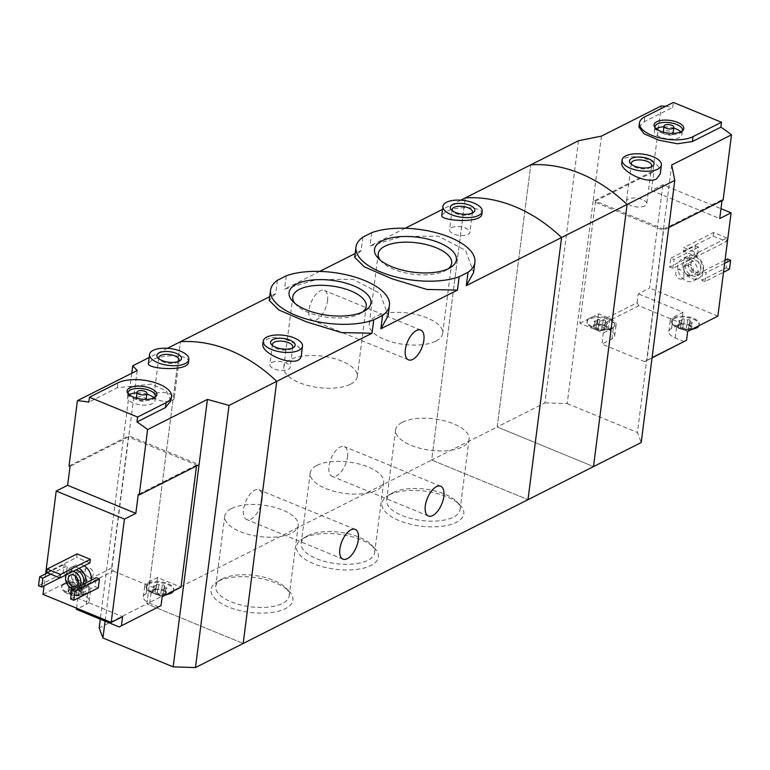<?xml version="1.0" encoding="UTF-8"?>
<svg xmlns="http://www.w3.org/2000/svg" width="770" height="770" viewBox="0 0 770 770"><rect width="100%" height="100%" fill="white"/><g stroke="black" fill="none" stroke-linecap="round" stroke-linejoin="round"><path stroke-width="0.58" stroke-dasharray="3.85 2.89" d="M362.872 237.131L361.159 250.481L354.681 257.315M371.717 232.665L370.004 246.015L401.796 236.486L438.197 236.13L465.571 250.308L473.589 272.542M277.421 280.27L275.718 293.62L269.24 300.454M286.267 275.804L284.553 289.154L316.422 279.616L352.795 279.279L380.139 293.457L388.138 315.681M389.447 494.869A41.272 17.614 -172.7 0 1 460.017 505.004A41.272 17.614 -172.7 0 1 420.641 526.093A41.272 17.614 -172.7 0 1 387.849 495.755A41.272 17.614 -172.7 0 1 389.447 494.869M303.996 538.009A41.272 17.614 -172.7 0 1 374.576 548.144A41.272 17.614 -172.7 0 1 335.191 569.232A41.272 17.614 -172.7 0 1 302.398 538.894A41.272 17.614 -172.7 0 1 303.996 538.009M218.555 581.148A41.272 17.614 -172.7 0 1 289.125 591.283A41.272 17.614 -172.7 0 1 249.74 612.371A41.272 17.614 -172.7 0 1 216.948 582.033A41.272 17.614 -172.7 0 1 218.555 581.148M578.491 140.756L544.91 402.893L497.199 426.975L530.78 164.838L497.199 426.975L431.691 460.046L465.272 197.919L431.691 460.046L527.989 499.672L431.691 460.046L146.868 603.853L243.166 643.479L146.868 603.853L180.45 341.716L146.868 603.853L99.157 627.935M262.07 499.971A16.103 7.767 112.4 0 0 258.941 489.758A16.103 7.767 112.4 0 0 243.561 509.316A16.103 7.767 112.4 0 0 246.689 519.529A16.103 7.767 112.4 0 0 262.07 499.971M347.52 456.831A16.103 7.767 112.4 0 0 344.392 446.619A16.103 7.767 112.4 0 0 329.002 466.177A16.103 7.767 112.4 0 0 332.139 476.389A16.103 7.767 112.4 0 0 347.52 456.831M460.768 200.181L442.529 209.392M405.155 228.267L370.004 246.015M481.866 214.089C483.724 206.013 455.676 205.811 445.262 212.087L441.778 215.244M275.718 293.62L269.721 296.642M301.378 355.134C304.034 343.834 277.104 333.015 266.497 339.618L262.878 343.911M361.159 250.481L355.172 253.503M319.704 271.406L284.553 289.154M327.568 300.666A16.103 7.767 112.4 0 0 324.43 290.454A16.103 7.767 112.4 0 0 309.049 310.012A16.103 7.767 112.4 0 0 312.177 320.224A16.103 7.767 112.4 0 0 327.568 300.666M292.138 348.165A10.241 4.37 -172.7 0 1 291.31 348.82A10.241 4.37 -172.7 0 1 282.061 349.965A10.241 4.37 -172.7 0 1 273.408 346.529A10.241 4.37 -172.7 0 1 272.763 345.682M271.723 362.506A10.241 4.37 -172.7 0 1 283.37 362.112A10.241 4.37 -172.7 0 1 290.175 367.223A10.241 4.37 -172.7 0 1 279.462 370.255A10.241 4.37 -172.7 0 1 269.866 364.614A10.241 4.37 -172.7 0 1 271.723 362.506M350.504 384.22A37.027 15.804 7.3 0 0 357.242 376.588A37.027 15.804 7.3 0 0 322.524 356.202A37.027 15.804 7.3 0 0 283.784 367.175A37.027 15.804 7.3 0 0 308.385 385.635A37.027 15.804 7.3 0 0 350.504 384.22M294.746 303.216A37.027 15.804 7.3 0 0 296.181 304.901A37.027 15.804 7.3 0 0 359.503 313.987A37.027 15.804 7.3 0 0 360.938 313.197A37.027 15.804 7.3 0 0 362.757 311.927M435.955 341.081A37.027 15.804 7.3 0 0 442.683 333.449A37.027 15.804 7.3 0 0 407.965 313.063A37.027 15.804 7.3 0 0 369.234 324.035A37.027 15.804 7.3 0 0 393.836 342.496A37.027 15.804 7.3 0 0 435.955 341.081M380.188 260.077A37.027 15.804 7.3 0 0 381.631 261.762A37.027 15.804 7.3 0 0 444.945 270.847A37.027 15.804 7.3 0 0 446.388 270.058A37.027 15.804 7.3 0 0 448.207 268.788M471.846 213.309A10.241 4.37 -172.7 0 1 471.019 213.964A10.241 4.37 -172.7 0 1 461.769 215.109A10.241 4.37 -172.7 0 1 453.106 211.673A10.241 4.37 -172.7 0 1 452.471 210.836M451.432 227.651A10.241 4.37 -172.7 0 1 463.078 227.266A10.241 4.37 -172.7 0 1 469.883 232.367A10.241 4.37 -172.7 0 1 459.17 235.399A10.241 4.37 -172.7 0 1 449.574 229.768A10.241 4.37 -172.7 0 1 451.432 227.651M231.472 508.527A37.027 15.804 -172.7 0 1 273.591 507.112A37.027 15.804 -172.7 0 1 298.192 525.573A37.027 15.804 -172.7 0 1 259.461 536.546A37.027 15.804 -172.7 0 1 224.734 516.16A37.027 15.804 -172.7 0 1 231.472 508.527M222.472 578.761A37.027 15.804 -172.7 0 1 285.795 587.847A37.027 15.804 -172.7 0 1 289.193 595.807A37.027 15.804 -172.7 0 1 250.462 606.77A37.027 15.804 -172.7 0 1 215.744 586.394A37.027 15.804 -172.7 0 1 221.038 579.55A37.027 15.804 -172.7 0 1 222.472 578.761M316.922 465.388A37.027 15.804 -172.7 0 1 359.041 463.973A37.027 15.804 -172.7 0 1 383.643 482.434A37.027 15.804 -172.7 0 1 344.902 493.406A37.027 15.804 -172.7 0 1 310.185 473.021A37.027 15.804 -172.7 0 1 316.922 465.388M307.923 535.622A37.027 15.804 -172.7 0 1 371.246 544.708A37.027 15.804 -172.7 0 1 374.644 552.668A37.027 15.804 -172.7 0 1 335.913 563.63A37.027 15.804 -172.7 0 1 301.186 543.254A37.027 15.804 -172.7 0 1 306.489 536.411A37.027 15.804 -172.7 0 1 307.923 535.622M402.364 422.249A37.027 15.804 -172.7 0 1 444.483 420.834A37.027 15.804 -172.7 0 1 469.084 439.295A37.027 15.804 -172.7 0 1 430.353 450.267A37.027 15.804 -172.7 0 1 395.636 429.881A37.027 15.804 -172.7 0 1 402.364 422.249M393.374 492.482A37.027 15.804 -172.7 0 1 456.687 501.568A37.027 15.804 -172.7 0 1 460.094 509.528A37.027 15.804 -172.7 0 1 421.354 520.491A37.027 15.804 -172.7 0 1 386.636 500.115A37.027 15.804 -172.7 0 1 391.93 493.272A37.027 15.804 -172.7 0 1 393.374 492.482M71.793 585.238A1.386 0.597 7.3 0 1 71.764 585.085A1.386 0.597 7.3 0 1 72.727 584.651A1.386 0.597 7.3 0 1 74.228 585.007A2.425 1.04 7.3 0 0 77.722 585.518A1.386 0.597 7.3 0 1 79.233 585.585A1.386 0.597 7.3 0 1 80.003 586.24A1.386 0.597 7.3 0 1 79.907 586.413A2.425 1.04 7.3 0 0 79.734 586.73A2.425 1.04 7.3 0 0 81.37 587.943A1.386 0.597 7.3 0 1 82.303 588.646A1.386 0.597 7.3 0 1 81.12 589.079A2.425 1.04 7.3 0 0 79.041 589.839A2.425 1.04 7.3 0 0 79.089 590.099A1.386 0.597 7.3 0 1 79.108 590.253A1.386 0.597 7.3 0 1 78.145 590.686A1.386 0.597 7.3 0 1 76.654 590.33A2.425 1.04 7.3 0 0 73.16 589.82A1.386 0.597 7.3 0 1 71.648 589.753A1.386 0.597 7.3 0 1 70.869 589.108A1.386 0.597 7.3 0 1 70.975 588.925A2.425 1.04 7.3 0 0 71.148 588.607A2.425 1.04 7.3 0 0 69.512 587.394A1.386 0.597 7.3 0 1 68.578 586.702A1.386 0.597 7.3 0 1 69.762 586.259A2.425 1.04 7.3 0 0 71.831 585.508A2.425 1.04 7.3 0 0 71.793 585.238L71.292 589.666M77.722 585.518L77.154 589.926L71.225 589.656L67.953 591.562A6.94 2.965 -172.7 0 1 69.194 590.244A6.94 2.965 -172.7 0 1 71.158 589.647A6.94 2.965 -172.7 0 1 71.937 589.55A6.94 2.965 -172.7 0 1 78.8 590.542A6.94 2.965 -172.7 0 1 79.079 590.667A6.94 2.965 -172.7 0 1 81.668 593.554A6.94 2.965 -172.7 0 1 77.683 595.566A6.94 2.965 -172.7 0 1 70.821 594.575A6.94 2.965 -172.7 0 1 67.953 591.562L70.407 593.333L70.821 594.575L72.592 594.238L77.683 595.566L78.521 594.517L79.041 589.839M77.154 589.926L79.339 590.831L81.668 593.554L78.521 594.815L79.108 590.253M79.734 586.73L79.339 590.831L78.8 590.542L79.339 590.831L79.907 586.413M82.303 588.646L81.668 593.554M156.387 584.815A1.386 0.597 7.3 0 1 156.358 584.661A1.386 0.597 7.3 0 1 157.321 584.228A1.386 0.597 7.3 0 1 158.822 584.584A2.425 1.04 7.3 0 0 162.316 585.094L161.748 589.502L155.819 589.223L156.541 589.127L155.819 589.223L156.425 585.075A2.425 1.04 7.3 0 0 156.387 584.815L155.819 589.223L152.547 591.139A6.94 2.965 -172.7 0 1 153.788 589.82A6.94 2.965 -172.7 0 1 155.752 589.223A6.94 2.965 -172.7 0 1 156.541 589.127A6.94 2.965 -172.7 0 1 163.394 590.118A6.94 2.965 -172.7 0 1 163.673 590.244A6.94 2.965 -172.7 0 1 166.262 593.131A6.94 2.965 -172.7 0 1 162.278 595.143A6.94 2.965 -172.7 0 1 155.424 594.142A6.94 2.965 -172.7 0 1 152.547 591.139L153.538 591.379L155.424 594.142L160.68 594.315L162.278 595.143L163.115 594.094L163.635 589.406A2.425 1.04 7.3 0 0 163.683 589.676L163.115 594.094L166.262 593.131L163.808 590.398L164.328 586.307A2.425 1.04 7.3 0 0 165.964 587.52L165.396 591.938M161.748 589.502L163.933 590.407L163.394 590.118L163.933 590.407L164.501 585.989A1.386 0.597 7.3 0 0 164.597 585.806A1.386 0.597 7.3 0 0 163.827 585.162A1.386 0.597 7.3 0 0 162.316 585.094M163.635 589.406A2.425 1.04 7.3 0 1 165.714 588.646A1.386 0.597 7.3 0 0 166.898 588.213L166.262 593.131M196.504 465.985L196.629 465.003L128.417 436.936L111.631 568.01L113.354 571.061L73.756 591.052L72.043 588.001L73.179 579.117L84.209 583.66A15.352 6.555 7.3 0 1 90.61 590.061A15.352 6.555 7.3 0 1 87.819 593.227L77.857 598.261L122.594 616.674M111.631 568.01L72.043 588.001M113.354 571.061L156.089 588.646L157.504 577.538L180.979 587.192M158.755 606.972L149.727 603.256A15.352 6.555 7.3 0 1 143.326 596.846A15.352 6.555 7.3 0 1 146.117 593.68L156.089 588.646M73.756 591.052L82.785 594.767A15.352 6.555 7.3 0 1 89.195 601.178A15.352 6.555 7.3 0 1 86.394 604.344L76.432 609.378M42.985 594.363L73.179 579.117M45.613 573.823L44.073 585.854M128.417 436.936L70.032 466.418M196.629 465.003L138.244 494.484M188.496 362.198C190.354 354.123 162.306 353.931 151.892 360.206L148.408 363.353M167.408 348.3L149.159 357.511M170.94 400.66L166.224 390.775L151.421 384.143L117.309 387.762L88.829 402.142M91.264 580.185A12.387 9.471 63.2 0 1 86.798 587.231A12.387 9.471 63.2 0 1 75.797 584.613A12.387 9.471 63.2 0 1 71.186 572.052A12.387 9.471 63.2 0 1 75.633 565.122A12.387 9.471 63.2 0 1 84.132 565.815M98.31 587.885L95.095 586.567L96.231 577.683M62.996 573.361L64.131 564.468L67.346 565.786L66.201 574.68L62.996 573.361L38.5 585.72M89.888 562.909L76.644 557.461L77.106 553.899M137.204 370.505L128.84 435.801L199.064 464.695M69.031 466.004L128.84 435.801L105.095 621.169M131.785 373.248L100.283 619.186M66.21 574.863A9.413 7.2 63.2 0 1 69.002 571.802A9.413 7.2 63.2 0 1 73.111 571.379M80.167 585.797A9.413 7.2 63.2 0 1 77.481 588.607A9.413 7.2 63.2 0 1 73.631 589.088M83.016 584.353A9.413 7.2 63.2 0 1 80.33 587.163A9.413 7.2 63.2 0 1 71.976 585.171A9.413 7.2 63.2 0 1 68.472 575.633A9.413 7.2 63.2 0 1 71.851 570.368A9.413 7.2 63.2 0 1 75.961 569.935M66.027 574.959A12.387 9.471 63.2 0 1 66.056 574.641A12.387 9.471 63.2 0 1 70.513 567.711A12.387 9.471 63.2 0 1 79.002 568.404M86.134 582.774A12.387 9.471 63.2 0 1 81.678 589.82A12.387 9.471 63.2 0 1 73.352 589.233M72.746 588.857A12.387 9.471 63.2 0 1 65.979 575.46M75.239 575.873A6.189 4.736 63.2 0 1 75.296 574.988A6.189 4.736 63.2 0 1 77.52 571.523A6.189 4.736 63.2 0 1 84.536 574.921A6.189 4.736 63.2 0 1 83.102 582.582A6.189 4.736 63.2 0 1 78.251 581.831M76.962 575.046A4.986 3.812 63.2 0 1 78.752 572.254A4.986 3.812 63.2 0 1 84.402 574.988A4.986 3.812 63.2 0 1 83.247 581.157A4.986 3.812 63.2 0 1 78.819 580.099A4.986 3.812 63.2 0 1 76.962 575.046M85.095 570.936A4.986 3.812 63.2 0 1 86.895 568.144A4.986 3.812 63.2 0 1 92.544 570.878A4.986 3.812 63.2 0 1 91.38 577.048A4.986 3.812 63.2 0 1 86.952 575.989A4.986 3.812 63.2 0 1 85.095 570.936M70.599 598.935L95.095 586.567M47.499 572.87L64.131 564.468M50.705 574.189L67.346 565.786M59.781 577.924L66.201 574.68M178.486 361.428A10.241 4.37 -172.7 0 1 177.649 362.083A10.241 4.37 -172.7 0 1 168.399 363.219A10.241 4.37 -172.7 0 1 159.746 359.783A10.241 4.37 -172.7 0 1 159.101 358.945M155.79 393.537A10.241 4.37 -172.7 0 1 167.437 393.152A10.241 4.37 -172.7 0 1 174.241 398.254A10.241 4.37 -172.7 0 1 163.529 401.286A10.241 4.37 -172.7 0 1 153.923 395.655A10.241 4.37 -172.7 0 1 155.79 393.537M46.739 572.553L76.644 557.461M137.204 397.32A4.957 2.118 -172.7 0 1 142.835 397.137A4.957 2.118 -172.7 0 1 146.127 399.601A4.957 2.118 -172.7 0 1 140.948 401.074A4.957 2.118 -172.7 0 1 136.3 398.35A4.957 2.118 -172.7 0 1 137.204 397.32M137.002 392.864A13.87 5.919 -172.7 0 1 146.829 394.115M153.846 397.917A13.87 5.919 -172.7 0 1 154.972 400.737A13.87 5.919 -172.7 0 1 140.467 404.847A13.87 5.919 -172.7 0 1 127.454 397.214A13.87 5.919 -172.7 0 1 129.254 394.769M155.319 397.06A13.87 5.919 -172.7 0 1 154.818 397.83A13.87 5.919 -172.7 0 1 141.035 400.4A13.87 5.919 -172.7 0 1 128.34 394.433A13.87 5.919 -172.7 0 1 128.051 393.566M172.509 591.476A13.87 5.919 7.3 0 0 173.731 589.454A13.87 5.919 7.3 0 0 164.52 582.534A13.87 5.919 7.3 0 0 148.745 583.063A13.87 5.919 7.3 0 0 146.223 585.922A13.87 5.919 7.3 0 0 154.231 592.505A13.87 5.919 7.3 0 0 169.516 592.987M162.181 596.683L151.151 592.149A15.352 6.555 7.3 0 1 144.75 585.739A15.352 6.555 7.3 0 1 147.542 582.572L157.504 577.538M62.851 584.334A13.87 5.919 7.3 0 0 61.629 586.355A13.87 5.919 7.3 0 0 74.632 593.988A13.87 5.919 7.3 0 0 89.137 589.878A13.87 5.919 7.3 0 0 81.129 583.304A13.87 5.919 7.3 0 0 65.845 582.813A13.87 5.919 -172.7 0 0 64.151 583.487A13.87 5.919 -172.7 0 0 62.851 584.334M76.586 608.184L77.857 598.261M166.541 594.488A13.87 5.919 -172.7 0 1 147.34 589.753A13.87 5.919 -172.7 0 1 146.108 586.817A13.87 5.919 -172.7 0 1 148.629 583.958A13.87 5.919 -172.7 0 1 164.405 583.429A13.87 5.919 -172.7 0 1 173.625 590.34A13.87 5.919 -172.7 0 1 173.442 591.004M155.742 588.184A2.425 1.04 7.3 0 1 155.569 588.501A1.386 0.597 7.3 0 0 155.473 588.675L154.876 593.285L155.742 588.184A2.425 1.04 7.3 0 0 154.106 586.961L153.538 591.379M156.425 585.075A2.425 1.04 7.3 0 1 154.356 585.835A1.386 0.597 7.3 0 0 153.172 586.268L152.547 591.139M153.172 586.268A1.386 0.597 7.3 0 0 154.106 586.961M166.898 588.213A1.386 0.597 7.3 0 0 165.964 587.52M155.473 588.675A1.386 0.597 7.3 0 0 156.243 589.329A1.386 0.597 7.3 0 0 157.754 589.397A2.425 1.04 7.3 0 1 161.248 589.907A1.386 0.597 7.3 0 0 162.74 590.263A1.386 0.597 7.3 0 0 163.712 589.83A1.386 0.597 7.3 0 0 163.683 589.676M64.035 584.382A13.87 5.919 -172.7 0 1 79.811 583.853A13.87 5.919 -172.7 0 1 89.022 590.763A13.87 5.919 -172.7 0 1 87.087 593.304A13.87 5.919 -172.7 0 1 74.517 594.873A13.87 5.919 -172.7 0 1 62.745 590.186A13.87 5.919 -172.7 0 1 61.513 587.24A13.87 5.919 -172.7 0 1 64.035 584.382M70.291 593.709L71.148 588.607M68.578 586.702L67.953 591.562M497.199 426.975L593.497 466.601L497.199 426.975M681.238 322.871A2.425 1.04 7.3 0 1 681.065 323.188A1.386 0.597 7.3 0 0 680.969 323.371A1.386 0.597 7.3 0 0 681.739 324.016A1.386 0.597 7.3 0 0 683.25 324.083A2.425 1.04 7.3 0 1 686.744 324.594A1.386 0.597 7.3 0 0 688.245 324.95A1.386 0.597 7.3 0 0 689.208 324.517L688.621 329.079L689.14 324.103A2.425 1.04 7.3 0 0 689.179 324.363L688.611 328.78L691.768 327.818A6.94 2.965 -172.7 0 1 690.526 329.137A6.94 2.965 -172.7 0 1 687.774 329.829A6.94 2.965 -172.7 0 1 680.921 328.838A6.94 2.965 -172.7 0 1 678.052 325.825A6.94 2.965 -172.7 0 1 681.248 323.91A6.94 2.965 -172.7 0 1 682.037 323.814A6.94 2.965 -172.7 0 1 688.89 324.805A6.94 2.965 -172.7 0 1 689.179 324.93A6.94 2.965 -172.7 0 1 691.768 327.818L688.89 324.805L683.76 323.689L681.315 323.92L681.931 319.771A2.425 1.04 7.3 0 0 681.883 319.502L681.315 323.92L678.052 325.825L680.497 327.606L681.238 322.871A2.425 1.04 7.3 0 0 679.602 321.658L679.034 326.066M688.611 328.78L687.774 329.829L682.682 328.501L680.921 328.838L680.382 327.972L680.969 323.371M681.931 319.771A2.425 1.04 7.3 0 1 679.852 320.532A1.386 0.597 7.3 0 0 678.668 320.965L678.052 325.825M681.315 323.92L682.037 323.814L681.315 323.92M596.644 323.294A2.425 1.04 7.3 0 1 596.471 323.612A1.386 0.597 7.3 0 0 596.375 323.795A1.386 0.597 7.3 0 0 597.145 324.44A1.386 0.597 7.3 0 0 598.656 324.517A2.425 1.04 7.3 0 1 602.15 325.017A1.386 0.597 7.3 0 0 603.651 325.373A1.386 0.597 7.3 0 0 604.614 324.94L604.026 329.512L604.546 324.526A2.425 1.04 7.3 0 0 604.585 324.786L604.017 329.204L607.174 328.241A6.94 2.965 -172.7 0 1 605.932 329.56A6.94 2.965 -172.7 0 1 603.179 330.253A6.94 2.965 -172.7 0 1 596.327 329.262A6.94 2.965 -172.7 0 1 593.449 326.249A6.94 2.965 -172.7 0 1 596.654 324.343A6.94 2.965 -172.7 0 1 597.443 324.237A6.94 2.965 -172.7 0 1 604.296 325.238A6.94 2.965 -172.7 0 1 604.585 325.354A6.94 2.965 -172.7 0 1 607.174 328.241L604.835 325.517L602.65 324.622L596.721 324.343L597.327 320.195A2.425 1.04 7.3 0 0 597.289 319.925L596.721 324.343L593.449 326.249L595.903 328.03L596.644 323.294A2.425 1.04 7.3 0 0 595.008 322.081L594.44 326.499M604.017 329.204L603.179 330.253L598.088 328.925L596.327 329.262L595.788 328.405L596.375 323.795M597.327 320.195A2.425 1.04 7.3 0 1 595.258 320.955A1.386 0.597 7.3 0 0 594.074 321.388L593.449 326.249M596.721 324.343L597.443 324.237L596.721 324.343L597.26 319.781A1.386 0.597 7.3 0 0 597.289 319.925M644.663 361.65L601.928 344.065L603.353 332.958L579.877 323.294L595.528 201.105L663.74 229.171L646.954 360.254L644.663 361.65L652.046 357.915M646.954 360.254L652.075 357.665M684.251 341.659L675.223 337.943A15.352 6.555 7.3 0 1 668.822 331.533A15.352 6.555 7.3 0 1 671.613 328.367L681.585 323.333L638.85 305.748L599.262 325.739L608.29 329.454A15.352 6.555 7.3 0 1 614.691 335.864A15.352 6.555 7.3 0 1 611.9 339.031L601.928 344.065M599.262 325.739L597.539 322.688L637.127 302.706L638.85 305.748M722.01 200.681L722.135 199.69L723.136 200.104M663.74 229.171L722.135 199.69M579.877 323.294L598.675 313.804L609.705 318.347A15.352 6.555 7.3 0 1 616.115 324.757A15.352 6.555 7.3 0 1 613.315 327.924L603.353 332.958M595.528 201.105L653.923 171.623L651.497 190.508L662.893 184.762L720.98 208.66M637.127 302.706L638.263 293.813L649.659 288.067L662.893 184.762M597.539 322.688L598.675 313.804M660.256 173.943C663.779 158.793 622.391 150.217 621.756 162.72M665.655 106.318A148.6 113.671 63.2 0 1 672.711 107.357L673.346 102.439M638.946 127.079L644.23 121.737L672.711 107.357M697.928 274.014A12.387 9.471 -116.8 0 0 693.308 261.454A12.387 9.471 -116.8 0 0 682.307 258.826A12.387 9.471 -116.8 0 0 679.438 274.159A12.387 9.471 -116.8 0 0 693.472 280.944A12.387 9.471 -116.8 0 0 697.928 274.014M672.874 268.383L674.019 259.5L670.805 258.181L669.669 267.065L672.874 268.383L697.37 256.015L698.515 247.131L674.019 259.5M704.974 281.589L706.119 272.705L702.904 271.387L701.768 280.27L704.974 281.589L723.492 272.243M696.561 256.612L697.014 253.061L683.779 247.613L683.317 251.164L696.561 256.612L726.466 241.511L726.928 237.959L697.014 253.061M717.871 316.133L649.659 288.067M601.466 136.117L593.102 201.413L652.912 171.209L661.276 105.914M671.69 165.011L663.326 230.307L593.102 201.413L567.201 403.586L544.91 402.893M668.745 227.564L663.326 230.307L637.425 432.48L641.208 442.519M652.912 171.209L653.923 171.623M567.201 403.586L637.425 432.48M703.491 269A9.413 7.2 -116.8 0 0 699.988 259.452A9.413 7.2 -116.8 0 0 691.624 257.459A9.413 7.2 -116.8 0 0 689.439 269.105A9.413 7.2 -116.8 0 0 700.113 274.264A9.413 7.2 -116.8 0 0 703.491 269M700.825 268.364A6.189 4.736 -116.8 0 0 698.515 262.089A6.189 4.736 -116.8 0 0 693.019 260.78A6.189 4.736 -116.8 0 0 691.585 268.441A6.189 4.736 -116.8 0 0 698.602 271.829A6.189 4.736 -116.8 0 0 700.825 268.364M700.642 270.434A9.413 7.2 -116.8 0 0 697.139 260.886A9.413 7.2 -116.8 0 0 688.775 258.893A9.413 7.2 -116.8 0 0 686.59 270.539A9.413 7.2 -116.8 0 0 697.264 275.699A9.413 7.2 -116.8 0 0 700.642 270.434M703.049 271.425A12.387 9.471 -116.8 0 0 698.438 258.864A12.387 9.471 -116.8 0 0 687.437 256.246A12.387 9.471 -116.8 0 0 684.559 271.569A12.387 9.471 -116.8 0 0 698.602 278.355A12.387 9.471 -116.8 0 0 703.049 271.425M693.703 271.964A6.189 4.736 -116.8 0 0 691.402 265.679A6.189 4.736 -116.8 0 0 685.897 264.37A6.189 4.736 -116.8 0 0 684.463 272.031A6.189 4.736 -116.8 0 0 691.479 275.429A6.189 4.736 -116.8 0 0 693.703 271.964M692.038 271.906A4.986 3.812 -116.8 0 0 690.18 266.853A4.986 3.812 -116.8 0 0 685.752 265.794A4.986 3.812 -116.8 0 0 684.588 271.964A4.986 3.812 -116.8 0 0 690.247 274.697A4.986 3.812 -116.8 0 0 692.038 271.906M683.895 276.016A4.986 3.812 -116.8 0 0 682.037 270.963A4.986 3.812 -116.8 0 0 677.61 269.904A4.986 3.812 -116.8 0 0 676.455 276.074A4.986 3.812 -116.8 0 0 682.104 278.807A4.986 3.812 -116.8 0 0 683.895 276.016M698.515 247.131L695.3 245.813L670.805 258.181M695.3 245.813L694.165 254.697L669.669 267.065M694.165 254.697L697.37 256.015M724.637 263.359L706.119 272.705M725.032 260.212L702.904 271.387M727.4 259.018L726.264 267.902L701.768 280.27M726.264 267.902L729.469 269.231M651.016 166.975A10.241 4.37 -172.7 0 1 650.188 167.629A10.241 4.37 -172.7 0 1 649.793 167.85A10.241 4.37 -172.7 0 1 632.276 165.338A10.241 4.37 -172.7 0 1 631.641 164.491M644.913 205.917A10.241 4.37 -172.7 0 1 633.267 206.312A10.241 4.37 -172.7 0 1 626.462 201.201A10.241 4.37 -172.7 0 1 637.175 198.169A10.241 4.37 -172.7 0 1 646.771 203.809A10.241 4.37 -172.7 0 1 644.913 205.917M726.928 237.959L713.684 232.511L683.779 247.613M713.684 232.511L713.222 236.063L683.317 251.164M713.222 236.063L726.466 241.511M651.497 190.508L719.709 218.574M672.152 134.596A4.957 2.118 -172.7 0 1 666.512 134.788A4.957 2.118 -172.7 0 1 663.22 132.315A4.957 2.118 -172.7 0 1 668.408 130.852A4.957 2.118 -172.7 0 1 673.047 133.576A4.957 2.118 -172.7 0 1 672.152 134.596M680.767 131.882A13.87 5.919 -172.7 0 1 681.893 134.712A13.87 5.919 -172.7 0 1 679.371 137.57A13.87 5.919 -172.7 0 1 663.596 138.1A13.87 5.919 -172.7 0 1 654.385 131.179A13.87 5.919 -172.7 0 1 656.184 128.734M663.923 126.829A13.87 5.919 -172.7 0 1 673.75 128.09M682.239 131.025A13.87 5.919 -172.7 0 1 681.739 131.795A13.87 5.919 -172.7 0 1 679.939 133.123A13.87 5.919 -172.7 0 1 666.002 134.067A13.87 5.919 -172.7 0 1 655.27 128.407A13.87 5.919 -172.7 0 1 654.972 127.531M588.347 319.021A13.87 5.919 7.3 0 0 587.125 321.042A13.87 5.919 7.3 0 0 596.336 327.953A13.87 5.919 7.3 0 0 612.112 327.423A13.87 5.919 7.3 0 0 614.633 324.565A13.87 5.919 7.3 0 0 606.635 317.991A13.87 5.919 7.3 0 0 591.35 317.51A13.87 5.919 -172.7 0 0 588.347 319.021M698.015 326.162A13.87 5.919 7.3 0 0 699.237 324.141A13.87 5.919 7.3 0 0 686.224 316.508A13.87 5.919 7.3 0 0 671.719 320.618A13.87 5.919 7.3 0 0 679.727 327.192A13.87 5.919 7.3 0 0 695.012 327.673M687.677 331.379L676.647 326.836A15.352 6.555 7.3 0 1 670.247 320.426A15.352 6.555 7.3 0 1 673.038 317.259L683.009 312.225L638.263 293.813M681.585 323.333L683.009 312.225M612.006 328.318A13.87 5.919 -172.7 0 1 588.251 324.873A13.87 5.919 -172.7 0 1 587.01 321.927A13.87 5.919 -172.7 0 1 601.514 317.817A13.87 5.919 -172.7 0 1 614.527 325.45A13.87 5.919 -172.7 0 1 612.583 327.991A13.87 5.919 -172.7 0 1 612.006 328.318M605.23 321.417L604.835 325.517L605.403 321.109A2.425 1.04 7.3 0 0 605.23 321.417A2.425 1.04 7.3 0 0 606.866 322.64L606.298 327.048M604.546 324.526A2.425 1.04 7.3 0 1 606.616 323.766A1.386 0.597 7.3 0 0 607.8 323.333L607.174 328.241M607.8 323.333A1.386 0.597 7.3 0 0 606.866 322.64M594.074 321.388A1.386 0.597 7.3 0 0 595.008 322.081M605.403 321.109A1.386 0.597 7.3 0 0 605.499 320.926A1.386 0.597 7.3 0 0 604.729 320.272A1.386 0.597 7.3 0 0 603.218 320.204A2.425 1.04 7.3 0 1 599.724 319.704A1.386 0.597 7.3 0 0 598.232 319.338A1.386 0.597 7.3 0 0 597.26 319.781M692.038 329.175A13.87 5.919 -172.7 0 1 672.845 324.449A13.87 5.919 -172.7 0 1 671.604 321.504A13.87 5.919 -172.7 0 1 686.118 317.394A13.87 5.919 -172.7 0 1 699.122 325.027A13.87 5.919 -172.7 0 1 698.939 325.691M689.824 320.994L689.439 325.094L689.997 320.676A2.425 1.04 7.3 0 0 689.824 320.994A2.425 1.04 7.3 0 0 691.46 322.207L690.892 326.624M689.14 324.103A2.425 1.04 7.3 0 1 691.21 323.342A1.386 0.597 7.3 0 0 692.394 322.909L691.768 327.818M692.394 322.909A1.386 0.597 7.3 0 0 691.46 322.207M678.668 320.965A1.386 0.597 7.3 0 0 679.602 321.658M689.997 320.676A1.386 0.597 7.3 0 0 690.103 320.503A1.386 0.597 7.3 0 0 689.323 319.848A1.386 0.597 7.3 0 0 687.812 319.781A2.425 1.04 7.3 0 1 684.318 319.271A1.386 0.597 7.3 0 0 682.826 318.915A1.386 0.597 7.3 0 0 681.864 319.348A1.386 0.597 7.3 0 0 681.883 319.502M117.309 387.762L117.935 382.844M146.117 593.68L147.542 582.572M149.727 603.256L151.151 592.149M86.394 604.344L87.819 593.227M82.785 594.767L84.209 583.66M155.569 588.501L155.001 592.91M154.356 585.835L153.788 590.253M158.822 584.584L158.254 589.002M165.714 588.646L165.146 593.064M161.248 589.907L160.68 594.315M157.754 589.397L157.186 593.814M69.512 587.394L68.944 591.803M70.975 588.925L70.407 593.333M69.762 586.259L69.194 590.677M74.228 585.007L73.66 589.425M81.37 587.943L80.802 592.361M81.12 589.079L80.552 593.487M79.089 590.099L78.521 594.517M76.654 590.33L76.086 594.748M73.16 589.82L72.592 594.238M644.23 121.737L644.856 116.819M611.9 339.031L613.315 327.924M608.29 329.454L609.705 318.347M671.613 328.367L673.038 317.259M675.223 337.943L676.647 326.836M606.616 323.766L606.048 328.184M602.15 325.017L601.582 329.435M598.656 324.517L598.088 328.925M596.471 323.612L595.903 328.03M595.258 320.955L594.69 325.364M599.724 319.704L599.156 324.112M603.218 320.204L602.65 324.622M691.21 323.342L690.642 327.75M686.744 324.594L686.176 329.011M683.25 324.083L682.682 328.501M681.065 323.188L680.497 327.606M679.852 320.532L679.284 324.94M684.318 319.271L683.76 323.689M687.812 319.781L687.244 324.199M355.24 529.385L258.941 489.758M342.987 559.155L246.689 519.529M440.69 486.245L344.392 446.619M428.438 516.015L332.139 476.389M291.31 348.82L293.38 347.568M273.408 346.529L271.723 344.787M272.464 344.325L269.866 364.614M292.773 346.923L290.175 367.223M357.242 376.588L366.231 306.354M283.784 367.175L292.783 296.941M360.938 313.197L365.028 310.714M296.181 304.901L292.85 301.465M442.683 333.449L451.682 263.215M369.234 324.035L378.224 253.802M446.388 270.058L450.469 267.575M381.631 261.762L378.301 258.325M471.019 213.964L473.088 212.713M453.106 211.673L451.422 209.941M452.173 209.469L449.574 229.768M472.482 212.077L469.883 232.367M224.734 516.16L215.744 586.394M298.192 525.573L289.193 595.807M221.038 579.55L216.948 582.033M285.795 587.847L289.125 591.283M310.185 473.021L301.186 543.254M383.643 482.434L374.644 552.668M306.489 536.411L302.398 538.894M371.246 544.708L374.576 548.144M395.636 429.881L386.636 500.115M469.084 439.295L460.094 509.528M391.93 493.272L387.849 495.755M456.687 501.568L460.017 505.004M420.738 330.08L324.43 290.454M408.485 359.85L312.177 320.224M77.481 588.607L80.33 587.163M69.002 571.802L71.851 570.368M81.678 589.82L86.798 587.231M70.513 567.711L75.633 565.122M75.98 586.172L83.102 582.582M70.397 575.123L77.52 571.523M83.247 581.157L91.38 577.048M78.752 572.254L86.895 568.144M177.649 362.083L179.718 360.822M159.746 359.783L158.062 358.05M158.803 357.588L153.923 395.655M179.112 360.187L174.241 398.254M128.032 392.767L127.454 397.214M155.54 396.29L154.972 400.737M154.818 397.83L156.118 396.319M128.34 394.433L127.464 392.652M143.326 596.846L144.75 585.739M89.195 601.178L90.61 590.061M146.223 585.922L146.108 586.817M173.731 589.454L173.625 590.34M164.934 595.297L160.295 595.47L151.873 593.141L147.34 589.753M156.358 584.661L155.781 589.223M164.597 585.806L164.01 590.417M163.712 589.83L163.124 594.392M61.629 586.355L61.513 587.24M89.137 589.878L89.022 590.763M87.087 593.304C82.525 597.847 67.491 596.182 62.745 590.186M71.831 585.508L71.302 589.666M71.764 585.085L71.177 589.656M80.003 586.24L79.416 590.84M70.869 589.108L70.282 593.709M681.402 323.891L681.864 319.348M691.624 257.459L688.775 258.893M700.113 274.264L697.264 275.699M687.437 256.246L682.307 258.826M698.602 278.355L693.472 280.944M693.019 260.78L685.897 264.37M698.602 271.829L691.479 275.429M685.752 265.794L677.61 269.904M690.247 274.697L682.104 278.807M650.188 167.629L652.257 166.378M632.276 165.338L630.591 163.606M631.342 163.134L626.462 201.201M651.651 165.743L646.771 203.809M654.952 126.742L654.385 131.179M682.461 130.265L681.893 134.712M681.739 131.795L683.038 130.294M655.27 128.407L654.385 126.617M614.691 335.864L616.115 324.757M668.822 331.533L670.247 320.426M587.125 321.042L587.01 321.927M614.633 324.565L614.527 325.45M588.251 324.873C592.582 328.02 595.807 333.266 611.341 328.684L612.583 327.991M605.499 320.926L604.912 325.527M671.719 320.618L671.604 321.504M699.237 324.141L699.122 325.027M672.845 324.449L677.398 327.847L683.211 329.829L690.43 329.983M690.103 320.503L689.506 325.104"/><path stroke-width="1.16" d="M459.17 276.748A59.935 25.583 -172.7 0 1 392.238 275.997A59.935 25.583 -172.7 0 1 355.99 247.093A59.935 25.583 -172.7 0 1 362.872 237.131L371.717 232.665A59.935 25.583 -172.7 0 1 438.64 233.416A59.935 25.583 -172.7 0 1 474.897 262.32A59.935 25.583 -172.7 0 1 468.016 272.291L459.17 276.748L457.457 290.097L380.861 328.78L388.138 315.681L389.447 305.459A59.935 25.583 -172.7 0 1 382.565 315.431L380.861 328.78M355.99 247.093L354.681 257.315L364.297 266.834L391.949 278.75L426.965 289.462L457.457 290.097M468.016 272.291L466.302 285.641L473.589 272.542L474.897 262.32M382.565 315.431L373.729 319.887L372.016 333.237L276.748 381.342L243.166 643.479L593.497 466.601L627.078 204.464A148.6 113.671 -116.8 0 0 530.78 164.838L578.491 140.756L601.466 136.117L661.276 105.914A148.6 113.671 63.2 0 1 665.655 106.318M373.729 319.887A59.935 25.583 -172.7 0 1 306.797 319.136A59.935 25.583 -172.7 0 1 270.549 290.232A59.935 25.583 -172.7 0 1 277.421 280.27L286.267 275.804A59.935 25.583 -172.7 0 1 353.199 276.555A59.935 25.583 -172.7 0 1 389.447 305.459M270.549 290.232L269.24 300.454L278.865 309.973L306.498 321.889L341.457 332.582L372.016 333.237M296.565 284.092A41.272 17.614 -172.7 0 1 352.516 285.381A41.272 17.614 -172.7 0 1 365.028 310.714A41.272 17.614 -172.7 0 1 363.421 311.6A41.272 17.614 -172.7 0 1 292.85 301.465A41.272 17.614 -172.7 0 1 296.565 284.092M382.016 240.952A41.272 17.614 -172.7 0 1 437.966 242.242A41.272 17.614 -172.7 0 1 450.469 267.575A41.272 17.614 -172.7 0 1 448.872 268.461A41.272 17.614 -172.7 0 1 378.301 258.325A41.272 17.614 -172.7 0 1 382.016 240.952M339.859 548.943A16.103 7.767 -67.6 0 1 355.24 529.385A16.103 7.767 -67.6 0 1 356.298 547.22A16.103 7.767 -67.6 0 1 342.987 559.155A16.103 7.767 -67.6 0 1 339.859 548.943M425.31 505.803A16.103 7.767 -67.6 0 1 440.69 486.245A16.103 7.767 -67.6 0 1 441.749 504.081A16.103 7.767 -67.6 0 1 428.438 516.015A16.103 7.767 -67.6 0 1 425.31 505.803M466.302 285.641L561.571 237.535L527.989 499.672L561.571 237.535L627.078 204.464A148.6 113.671 63.2 0 0 530.78 164.838L465.272 197.919A148.6 113.671 63.2 0 1 561.571 237.535A148.6 113.671 -116.8 0 0 465.272 197.919L460.768 200.181M442.529 209.392L405.155 228.267M442.923 206.331L441.778 215.244C439.458 220.942 481.587 223.81 481.866 214.089L482.222 211.365A19.818 8.46 -172.7 0 1 461.5 217.236A19.818 8.46 -172.7 0 1 442.923 206.331A19.818 8.46 -172.7 0 1 446.523 202.25A19.818 8.46 -172.7 0 1 469.065 201.49A19.818 8.46 -172.7 0 1 482.222 211.365M269.721 296.642L180.45 341.716A148.6 113.671 63.2 0 1 276.748 381.342L229.037 405.424L195.465 667.561L243.166 643.479L276.748 381.342A148.6 113.671 -116.8 0 0 180.45 341.716L167.408 348.3M263.215 341.187L262.859 343.911C260.462 354.46 300.377 370.11 301.378 355.134L302.514 346.221A19.818 8.46 -172.7 0 1 281.791 352.092A19.818 8.46 -172.7 0 1 263.215 341.187A19.818 8.46 -172.7 0 1 266.815 337.096A19.818 8.46 -172.7 0 1 289.356 336.346A19.818 8.46 -172.7 0 1 302.514 346.221M355.172 253.503L319.704 271.406M405.347 349.638A16.103 7.767 -67.6 0 1 420.738 330.08A16.103 7.767 -67.6 0 1 421.787 347.925A16.103 7.767 -67.6 0 1 408.485 359.85A16.103 7.767 -67.6 0 1 405.347 349.638M272.83 339.58A12.387 5.284 -172.7 0 1 289.626 339.965A12.387 5.284 -172.7 0 1 293.38 347.568A12.387 5.284 -172.7 0 1 282.195 348.945A12.387 5.284 -172.7 0 1 271.723 344.787A12.387 5.284 -172.7 0 1 272.83 339.58M272.763 345.682A10.241 4.37 -172.7 0 1 272.464 344.325A10.241 4.37 -172.7 0 1 274.322 342.217A10.241 4.37 -172.7 0 1 285.968 341.822A10.241 4.37 -172.7 0 1 292.773 346.923A10.241 4.37 -172.7 0 1 292.138 348.165M362.757 311.927A37.027 15.804 7.3 0 0 366.231 306.354A37.027 15.804 7.3 0 0 331.514 285.978A37.027 15.804 7.3 0 0 292.783 296.941A37.027 15.804 7.3 0 0 294.746 303.216M448.207 268.788A37.027 15.804 7.3 0 0 451.682 263.215A37.027 15.804 7.3 0 0 416.965 242.839A37.027 15.804 7.3 0 0 378.224 253.802A37.027 15.804 7.3 0 0 380.188 260.077M452.539 204.724A12.387 5.284 -172.7 0 1 469.334 205.109A12.387 5.284 -172.7 0 1 473.088 212.713A12.387 5.284 -172.7 0 1 461.904 214.089A12.387 5.284 -172.7 0 1 451.422 209.941A12.387 5.284 -172.7 0 1 452.539 204.724M452.471 210.836A10.241 4.37 -172.7 0 1 452.173 209.469A10.241 4.37 -172.7 0 1 454.031 207.361A10.241 4.37 -172.7 0 1 465.677 206.976A10.241 4.37 -172.7 0 1 472.482 212.077A10.241 4.37 -172.7 0 1 471.846 213.309M119.167 626.953L161.046 605.576L119.167 626.953L76.432 609.378L76.586 608.184M139.245 494.898L147.609 429.602L207.428 399.399L199.064 464.695L139.245 494.898L138.244 494.484L135.828 513.369L124.432 519.115L56.22 491.048L45.613 573.823M44.073 585.854L42.985 594.363L111.198 622.429L124.432 519.115M56.22 491.048L67.616 485.302L70.032 466.418L69.031 466.004L77.395 400.708L137.204 370.505L132.738 365.798L131.785 373.248M196.504 465.985L180.979 587.192L162.181 596.683L161.046 605.576M121.458 625.558L122.594 616.674L111.198 622.429M149.553 354.45L148.408 363.353C146.098 369.051 188.217 371.929 188.496 362.198L188.862 359.484A19.818 8.46 -172.7 0 1 168.13 365.355A19.818 8.46 -172.7 0 1 149.553 354.45A19.818 8.46 -172.7 0 1 153.153 350.36A19.818 8.46 -172.7 0 1 175.695 349.609A19.818 8.46 -172.7 0 1 188.862 359.484M147.609 429.602A148.6 113.671 -116.8 0 0 136.973 421.96L137.609 417.042L166.089 402.662A29.722 12.686 7.3 0 0 171.489 396.531A29.722 12.686 7.3 0 0 151.748 381.718A29.722 12.686 7.3 0 0 117.935 382.844L89.455 397.224L137.609 417.042M207.428 399.399L229.037 405.424M149.159 357.511L132.738 365.798M89.455 397.224L88.829 402.142A148.6 113.671 -116.8 0 0 77.395 400.708M171.489 396.531L170.959 400.66L165.454 407.571L136.973 421.96M84.132 565.815A12.387 9.471 63.2 0 1 91.264 580.185M96.231 577.683L99.445 579.001L98.31 587.885L73.814 600.254L70.599 598.935L71.735 590.041L96.231 577.683M77.106 553.899L90.34 559.347L89.888 562.909L59.983 578.01L46.739 572.553L47.201 569.001L77.106 553.899M199.064 464.695L173.163 666.868L195.465 667.561M100.283 619.186L99.157 627.935L102.939 637.974L105.095 621.169M173.163 666.868L102.939 637.974M73.631 589.088A9.413 7.2 63.2 0 1 65.623 577.067A9.413 7.2 63.2 0 1 66.21 574.863M73.111 571.379A9.413 7.2 63.2 0 1 80.167 585.797M68.174 578.588A6.189 4.736 63.2 0 1 70.397 575.123A6.189 4.736 63.2 0 1 77.414 578.511A6.189 4.736 63.2 0 1 75.98 586.172A6.189 4.736 63.2 0 1 70.474 584.863A6.189 4.736 63.2 0 1 68.174 578.588M75.961 569.935A9.413 7.2 63.2 0 1 83.016 584.353M79.002 568.404A12.387 9.471 63.2 0 1 86.134 582.774M73.352 589.233A12.387 9.471 63.2 0 1 72.746 588.857M65.979 575.46A12.387 9.471 63.2 0 1 66.027 574.959M78.251 581.831A6.189 4.736 63.2 0 1 75.239 575.873M71.735 590.041L74.95 591.37L99.445 579.001M74.95 591.37L73.814 600.254M39.636 576.836L42.851 578.154L41.715 587.048L38.5 585.72L39.636 576.836L47.499 572.87M42.851 578.154L50.705 574.189M41.715 587.048L59.781 577.924M159.178 352.833A12.387 5.284 -172.7 0 1 175.964 353.228A12.387 5.284 -172.7 0 1 179.718 360.822A12.387 5.284 -172.7 0 1 168.534 362.208A12.387 5.284 -172.7 0 1 158.062 358.05A12.387 5.284 -172.7 0 1 159.178 352.833M159.101 358.945A10.241 4.37 -172.7 0 1 158.803 357.588A10.241 4.37 -172.7 0 1 160.66 355.471A10.241 4.37 -172.7 0 1 172.316 355.086A10.241 4.37 -172.7 0 1 179.112 360.187A10.241 4.37 -172.7 0 1 178.486 361.428M47.201 569.001L60.435 574.449L90.34 559.347M60.435 574.449L59.983 578.01M135.828 513.369L67.616 485.302M129.851 387.753A15.015 6.41 -172.7 0 1 148.822 387.724A15.015 6.41 -172.7 0 1 156.118 396.319A15.015 6.41 -172.7 0 1 141.199 399.11A15.015 6.41 -172.7 0 1 127.464 392.652A15.015 6.41 -172.7 0 1 129.851 387.753M138.003 391.102A4.957 2.118 -172.7 0 1 143.634 390.91A4.957 2.118 -172.7 0 1 146.926 393.383A4.957 2.118 -172.7 0 1 141.747 394.846A4.957 2.118 -172.7 0 1 137.099 392.123A4.957 2.118 -172.7 0 1 138.003 391.102M129.254 394.769A13.87 5.919 -172.7 0 1 129.976 394.356A13.87 5.919 -172.7 0 1 137.002 392.864M146.829 394.115A13.87 5.919 -172.7 0 1 153.846 397.917M128.051 393.566A13.87 5.919 -172.7 0 1 128.032 392.767A13.87 5.919 -172.7 0 1 130.553 389.909A13.87 5.919 -172.7 0 1 146.329 389.379A13.87 5.919 -172.7 0 1 155.54 396.29A13.87 5.919 -172.7 0 1 155.319 397.06M172.509 591.476A13.87 5.919 -172.7 0 1 169.516 592.987M173.442 591.004A13.87 5.919 -172.7 0 1 171.681 592.871A13.87 5.919 -172.7 0 1 166.541 594.488M652.046 357.915L686.542 340.263L687.677 331.379L698.015 326.162A13.87 5.919 -172.7 0 1 696.715 327A13.87 5.919 -172.7 0 1 695.012 327.673M652.075 357.665L686.542 340.263M720.98 208.66L731.105 212.828L717.871 316.133L698.015 326.162M731.105 212.828L719.709 218.574L722.01 200.681M621.756 162.72C619.898 170.719 646.222 184.463 656.531 178.967L660.256 173.943L661.391 165.03A19.818 8.46 -172.7 0 1 657.792 169.121A19.818 8.46 -172.7 0 1 635.25 169.872A19.818 8.46 -172.7 0 1 622.093 159.996A19.818 8.46 -172.7 0 1 642.815 154.125A19.818 8.46 -172.7 0 1 661.391 165.03M674.79 180.382L641.208 442.519L593.497 466.601L627.078 204.464L674.79 180.382L671.69 165.011L731.5 134.808A148.6 113.671 63.2 0 0 720.864 127.166L721.49 122.247L673.346 102.439L644.856 116.819A29.722 12.686 7.3 0 0 639.456 122.95A29.722 12.686 7.3 0 0 659.197 137.763A29.722 12.686 7.3 0 0 693.01 136.627L721.49 122.247M638.946 127.079L644.067 133.816L658.899 140.198L677.388 143.759L692.384 141.545L720.864 127.166M668.745 227.564L723.136 200.104L731.5 134.808M723.492 272.243L729.469 269.231L730.615 260.337L724.637 263.359M730.615 260.337L727.4 259.018L725.032 260.212M651.776 166.647A12.387 5.284 -172.7 0 1 630.591 163.606A12.387 5.284 -172.7 0 1 642.411 157.273A12.387 5.284 -172.7 0 1 652.257 166.378A12.387 5.284 -172.7 0 1 651.776 166.647M631.641 164.491A10.241 4.37 -172.7 0 1 631.342 163.134A10.241 4.37 -172.7 0 1 642.055 160.102A10.241 4.37 -172.7 0 1 651.651 165.743A10.241 4.37 -172.7 0 1 651.016 166.975M681.094 131.728A15.015 6.41 -172.7 0 1 666.002 132.748A15.015 6.41 -172.7 0 1 654.385 126.617A15.015 6.41 -172.7 0 1 669.746 120.37A15.015 6.41 -172.7 0 1 683.038 130.294A15.015 6.41 -172.7 0 1 681.094 131.728M672.951 128.378A4.957 2.118 -172.7 0 1 667.311 128.561A4.957 2.118 -172.7 0 1 664.019 126.097A4.957 2.118 -172.7 0 1 669.207 124.624A4.957 2.118 -172.7 0 1 673.846 127.358A4.957 2.118 -172.7 0 1 672.951 128.378M656.184 128.734A13.87 5.919 -172.7 0 1 663.923 126.829M673.75 128.09A13.87 5.919 -172.7 0 1 680.767 131.882M654.972 127.531A13.87 5.919 -172.7 0 1 654.952 126.742A13.87 5.919 -172.7 0 1 669.457 122.632A13.87 5.919 -172.7 0 1 682.461 130.265A13.87 5.919 -172.7 0 1 682.239 131.025M698.939 325.691A13.87 5.919 -172.7 0 1 697.177 327.568A13.87 5.919 -172.7 0 1 696.6 327.885A13.87 5.919 -172.7 0 1 692.038 329.175M165.454 407.571L166.089 402.662M692.384 141.545L693.01 136.627M137.099 392.123L136.328 398.128M146.926 393.383L146.156 399.38M171.681 592.871L164.934 595.297M622.093 159.996L621.737 162.72M638.927 127.079L639.456 122.95M664.019 126.097L663.249 132.094M673.846 127.358L673.076 133.354M690.43 329.983L697.177 327.568"/></g></svg>
